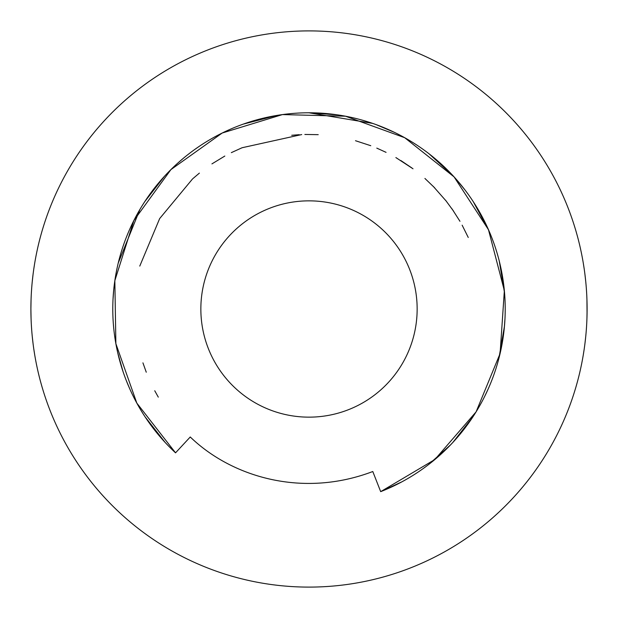 <?xml version="1.0" encoding="UTF-8"?>
<svg xmlns="http://www.w3.org/2000/svg" width="618" height="618" viewBox="0 0 618 618"><rect width="100%" height="100%" fill="white"/><g stroke="black" fill="none" stroke-linecap="round" stroke-linejoin="round"><path stroke-width="0.93" d="M309 417.15A108.15 108.15 0 0 0 417.15 309A108.15 108.15 0 0 0 309 200.85A108.15 108.15 0 0 0 200.85 309A108.15 108.15 0 0 0 309 417.15M355.497 140.719L370.754 145.701M395.875 157.567L413.017 168.791M433.195 186.296L446.451 201.352M451.982 208.814L459.954 221.29M112.785 309A196.215 196.215 0 0 0 113.009 318.455L113.171 321.236M113.457 325.238L113.658 327.509A196.215 196.215 0 0 0 113.859 329.502L114.006 330.854M114.608 335.674L114.624 335.783A196.215 196.215 0 0 0 175.543 452.839A196.215 196.215 0 0 1 186.659 155.589A196.215 196.215 0 0 1 478.927 210.892A196.215 196.215 0 0 1 380.688 491.65L401.939 481.808M116.686 270.058L115.612 275.821M114.531 282.859L113.766 289.433M113.086 298.2L113.001 299.807M276.686 115.466L243.26 124.125M190.568 152.553L187.996 154.539M164.388 176.385L144.805 201.576M144.457 202.109L144.071 202.704M113.48 292.484L113.434 293.017M113.449 325.161L113.496 325.709M118.579 356.331L118.741 356.972M129.139 387.432L129.456 388.15M143.013 413.635L144.542 416.022M146.528 419.012L147.872 420.974M163.183 440.294L164.427 441.654M145.052 416.81L165.099 442.388M169.417 446.907L175.543 452.832L190.251 436.98C231.518 476.864 302.395 498.34 372.785 471.519L380.688 491.65L434.894 459.506L476.107 411.835L500.093 353.55L504.358 290.669L488.467 229.687L454.068 176.879L404.697 137.706L345.454 116.199L282.457 114.585L222.202 133.024L170.9 169.618L133.836 220.58L114.84 280.672L115.875 343.685L136.825 403.114L175.543 452.839M115.643 342.357L116.725 348.119M116.833 348.637L115.736 342.905M117.714 352.7L123.059 371.657M126.234 380.394L129.772 388.861M135.659 400.935L135.968 401.522M138.934 406.868L141.128 410.584M154.801 430.344L155.589 431.333M156.47 432.43L162.372 439.39M280.147 114.917L257.358 119.707M251.596 121.367L247.478 122.681M198.973 146.536L195.018 149.286M183.314 158.324L177.822 163.082M176.254 164.512L168.907 171.619M158.787 182.758L156.447 185.601M139.938 209.409L118.247 263.029M113.017 299.521L113.666 290.445M113.959 287.563L114.631 282.156M115.751 275.025L116.848 269.286M34.716 263.067L34.407 264.96M34.392 265.083L33.774 269.1M33.009 274.825L32.213 281.986M31.703 287.895L31.526 290.329M31.062 299.467L30.9 309A278.1 278.1 0 0 1 309 30.9A278.1 278.1 0 0 1 587.1 309L586.938 299.491M586.474 290.375L586.312 288.119M585.794 282.055L584.999 274.902M584.234 269.17L583.284 263.098M583.261 262.967L583.539 264.651M583.562 264.798L583.987 267.509M584.937 274.384L585.748 281.592M586.266 287.47L586.42 289.556M586.93 299.305L587.054 313.944M501.074 268.9L502.179 274.608M503.322 281.785L503.94 286.659M504.311 290.166L504.35 290.568M31.07 318.695L30.9 309A278.1 278.1 0 0 0 309 587.1A278.1 278.1 0 0 0 587.1 309L586.93 318.679M31.549 327.973L31.734 330.545M32.252 336.408L33.063 343.616M33.835 349.309L34.739 355.033M34.716 354.902L34.399 353.002M34.384 352.87L33.766 348.83M33.001 343.098L32.206 335.945M31.588 328.575L31.526 327.625M586.474 327.671L586.397 328.706M585.787 336.014L585.2 341.445M584.226 348.9L583.995 350.437M583.207 355.35L584.172 349.255M584.945 343.562L585.748 336.362M586.266 330.491L586.451 327.934M504.983 318.502L504.311 327.841M503.94 331.364L503.315 336.262M502.434 341.901L502.21 343.191M500.418 352.121L501.515 346.914M504.049 330.391L504.141 329.525M428.969 464.265L450.576 444.86M452.863 442.434L472.87 416.918M484.829 396.084L488.297 388.699M498.911 358.332L504.466 326.173M505.145 314.145L505.207 310.398M504.589 293.303L499.274 261.082M488.838 230.529L473.303 201.738M464.867 189.811L455.891 178.903M453.094 175.821L429.093 153.828M402.14 136.3L399.352 134.824M372.654 123.399L309 112.785L335.458 114.577M452.747 442.55L453.612 441.615M473.712 415.628L474.292 414.74M488.776 387.617L489.139 386.783M499.437 356.269L500.951 349.68M504.605 324.489L504.728 322.843M504.821 296.547L504.103 288.15M499.29 261.136L498.989 259.954M488.413 229.556L488.042 228.722M473.481 202.009L472.963 201.221M453.149 175.875L452.391 175.064M430.02 154.554L429.41 154.075M402.395 136.439L401.731 136.076M373.426 123.662L372.554 123.361M356.988 118.741L354.044 118.023M344.195 115.968L341.043 115.419M478.95 210.939L475.536 205.246M452.979 175.697L442.588 165.284M394.624 132.453L375.929 124.55M371.032 122.851L361.754 120.008M338.015 114.94L309 112.785M318.224 134.662L304.859 134.461M299.212 134.693L291.727 135.272M224.821 156.053L211.935 163.886M199.382 173.117L192.947 178.571M192.53 178.942L159.66 218.579L139.776 266.08M142.928 362.851L146.265 372.214M154.739 390.754L158.301 397.142M468.259 237.466L462.148 225.184M453.643 211.24L445.539 200.201M434.693 187.833L424.914 178.447M411.974 168.019L400.843 160.525M386.072 152.352L376.779 148.111M301.7 134.569L242.148 147.725M241.939 147.81L231.333 152.646"/></g></svg>
